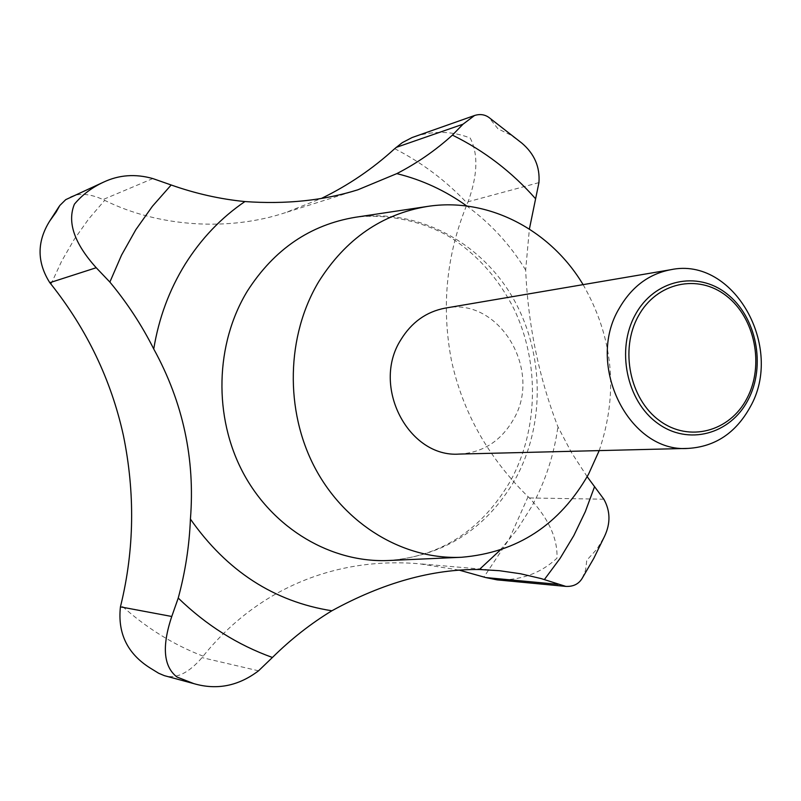 <?xml version="1.0" encoding="UTF-8"?>
<svg xmlns="http://www.w3.org/2000/svg" width="801" height="801" viewBox="0 0 801 801"><rect width="100%" height="100%" fill="white"/><g stroke="black" fill="none" stroke-linecap="round" stroke-linejoin="round"><path stroke-width="0.6" stroke-dasharray="4 3" d="M582.297 578.142L585.591 570.092L586.783 560.259L597.075 548.935L604.555 536.3M445.196 308.125C499.263 296.56 543.358 370.913 513.02 420.215C500.485 441.391 482.602 452.675 459.363 454.077M70.368 196.996C79.059 192.821 89.962 193.682 103.059 199.559L104.681 200.35C159.269 227.424 229.677 231.329 285.757 212.535L321.501 198.388M415.058 136.42C434.222 130.573 452.605 131.124 470.207 138.052C478.377 153.932 477.686 175.169 468.124 201.732L467.394 203.434C446.477 254.007 441.161 306.332 451.434 360.42C462.728 412.275 488.28 457.701 528.079 496.7L529.421 497.952C548.605 518.547 557.796 538.622 556.975 558.157C540.845 573.246 520.9 580.485 497.121 579.874M583.098 284.645C613.316 337.551 618.682 392.88 599.198 450.613M587.163 476.675L571.524 452.605L557.927 426.793C538.853 377.281 528.099 325.026 525.656 270.037L529.391 229.046M521.831 143.099L510.708 134.999L498.002 128.851L488.91 117.447M458.863 570.032L419.444 563.794C335.669 556.625 257.371 588.695 203.154 656.169L202.042 657.611C188.676 673.13 176.1 679.148 164.325 675.643M51.004 284.165L61.647 261.146L74.223 239.379L88.621 219.053L104.681 200.35M394.693 148.686C421.997 162.653 446.227 180.906 467.394 203.434M528.079 496.7L509.346 538.793L483.984 576.99M355.514 217.251C416.6 208.31 478.808 240.821 511.579 295.629C544.29 350.538 545.912 423.509 515.393 479.028C486.517 528.7 444.325 555.864 388.825 560.5C441.121 556.485 481.601 530.072 510.277 481.291C538.372 430.337 539.914 362.893 514.062 309.106C498.382 278.177 476.755 254.017 449.201 236.635C424.68 222.127 388.855 213.256 355.514 217.251M525.656 270.037C510.097 244.575 490.482 223.249 466.823 206.037M500.214 550.107L517.356 529.271L531.844 506.312C545.281 481.591 553.972 455.088 557.927 426.793M152.841 178.573L103.059 199.559M538.933 182.618L468.124 201.732M603.854 499.213L529.421 497.952M258.533 670.817L202.042 657.611M203.154 656.169C173.086 644.625 145.662 627.553 120.891 604.975M357.817 189.817L285.757 212.545M495.899 570.372L419.444 563.784"/><path stroke-width="1.2" d="M529.391 229.046L538.933 182.618C540.104 166.968 534.397 153.802 521.831 143.099L488.91 117.447C484.685 114.463 479.899 113.822 474.552 115.504L462.998 124.215L452.415 135.119C435.664 150.298 417.131 163.144 396.805 173.627L357.817 189.817C323.544 200.55 285.907 204.465 244.906 201.562C220.245 199.149 195.664 193.632 171.174 184.991L152.841 178.573C135.469 173.667 119.069 174.848 103.629 182.107C91.945 187.494 82.203 194.843 74.423 204.155C67.024 222.187 74.293 243.374 96.22 267.734L109.867 282.072C127.129 302.828 141.757 325.136 153.742 348.986C182.988 402.262 195.214 458.973 190.418 519.098C189.346 545.741 185.281 572.064 178.233 598.057L171.764 616.48C161.752 646.367 163.484 666.552 176.951 677.015L193.852 683.633C216.861 690.322 238.418 686.046 258.533 670.817L272.42 657.471C290.883 639.218 310.698 623.659 331.874 610.783C382.948 582.788 432.109 569.03 479.368 569.501L499.444 570.702L520.48 573.746L541.025 578.552L565.836 586.402C573.356 586.743 578.843 583.989 582.297 578.142L593.811 558.317L604.555 536.3C610.652 523.383 610.412 511.018 603.854 499.213L587.163 476.675M619.243 308.335C631.719 286.748 648.92 273.872 670.858 269.697C733.576 256.25 784.75 347.173 750.106 407.148C735.789 432.961 715.153 446.708 688.199 448.4C629.296 453.206 584.94 364.966 619.243 308.335M688.199 448.4L459.363 454.077C408.61 457.982 371.133 386.342 400.7 340.014C411.474 322.342 426.302 311.709 445.196 308.125L670.858 269.697M635.373 314.623C654.337 279.579 697.381 270.418 726.777 293.717C756.454 316.515 766.267 365.687 748.104 399.899C730.392 434.432 688.089 445.957 657.431 423.148C626.502 400.86 615.959 349.326 635.373 314.623M321.501 198.388C348.215 185.411 372.615 168.841 394.693 148.686L402.302 142.638L412.104 137.542L474.552 115.504M638.327 316.105C619.634 349.546 629.796 399.198 659.583 420.695C689.11 442.703 729.901 431.629 747.003 398.327C764.524 365.326 755.053 317.887 726.427 295.909C698.072 273.451 656.59 282.332 638.327 316.105M599.198 450.613L588.565 474.152C559.649 524.865 517.296 552.57 461.496 557.276C404.094 559.939 345.241 525.146 314.903 467.744C284.625 410.352 286.337 335.599 318.808 281.541C345.672 239.028 381.887 213.997 427.454 206.438C487.929 197.006 550.247 229.677 583.098 284.645M565.836 586.402L497.121 579.874L485.726 577.561L458.863 570.032M193.852 683.633L164.325 675.643L158.628 673.23L150.258 668.084C127.459 653.776 117.517 633.371 120.43 606.868L120.891 604.975C134.338 549.486 135.159 492.945 123.374 435.354C111.159 380.024 87.039 329.632 51.004 284.165L49.802 282.693C36.896 262.267 36.836 241.772 49.622 221.186L56.14 212.075L59.805 205.497L65.742 199.639L103.629 182.107M594.592 486.577L585.321 511.629L573.806 535.619L560.129 558.327L544.4 579.523M461.496 557.276L388.825 560.5C331.734 563.143 273.311 529.151 243.274 473.061C213.296 416.981 215.109 343.899 247.439 290.963C274.172 249.331 310.197 224.751 355.514 217.251L427.454 206.438M244.906 201.562C221.116 217.772 201.201 238.648 185.171 264.19C169.281 289.872 158.808 318.137 153.742 348.986M466.823 206.037C445.436 190.648 422.097 179.845 396.805 173.627M109.867 282.072L121.562 255.078L135.81 229.717L152.42 206.268L171.174 184.991M462.998 124.215L396.074 147.434M171.764 616.48L120.43 606.868M558.077 584.35L485.726 577.561M96.22 267.734L49.802 282.693M272.42 657.471C237.587 644.955 206.197 625.15 178.233 598.057M452.415 135.119C484.104 150.668 511.809 171.865 535.519 198.688M190.418 519.098C226.913 571.103 274.072 601.671 331.874 610.783M479.368 569.501L500.214 550.107M59.194 206.358L49.622 221.186M158.628 673.23L150.258 668.084"/></g></svg>
